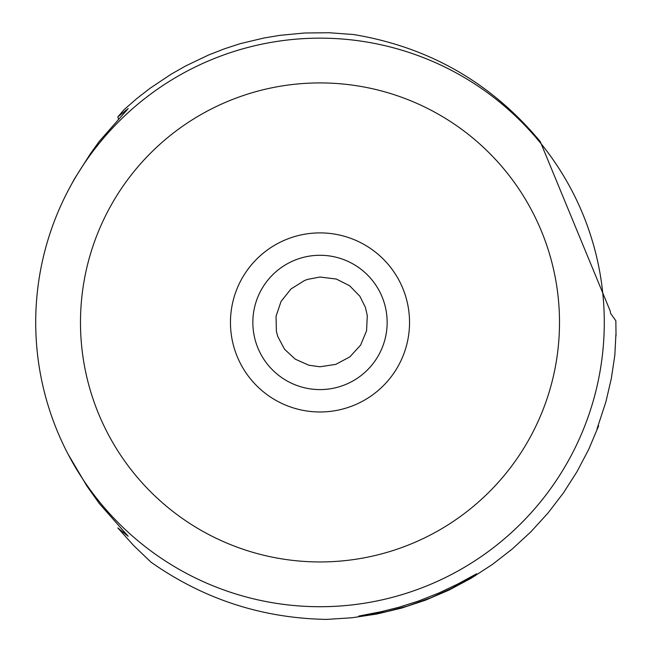 <?xml version="1.0" encoding="UTF-8"?>
<svg xmlns="http://www.w3.org/2000/svg" width="652" height="652" viewBox="0 0 652 652"><rect width="100%" height="100%" fill="white"/><g stroke="black" fill="none" stroke-linecap="round" stroke-linejoin="round"><path stroke-width="0.98" d="M80.481 322.43A239.512 239.512 0 0 1 319.993 82.918A239.512 239.512 0 0 1 559.506 322.43A239.512 239.512 0 0 1 319.993 561.942A239.512 239.512 0 0 1 80.481 322.43M319.993 411.974A89.536 89.536 0 0 0 409.537 322.43A89.536 89.536 0 0 0 319.993 232.894A89.536 89.536 0 0 0 230.458 322.43A89.536 89.536 0 0 0 319.993 411.974M35.713 322.43A284.28 284.28 0 0 0 319.993 606.719A284.28 284.28 0 0 0 430.564 60.538A284.28 284.28 0 0 0 35.713 322.43A284.28 284.28 0 0 0 430.564 584.331A284.28 284.28 0 0 0 319.993 38.15A284.28 284.28 0 0 0 35.713 322.43M615.912 334.411L614.836 355.128L611.299 378.665L605.887 401.852L597.036 428.869L598.626 425.878L598.104 425.821M616.026 335.804L615.847 320.735L610.614 313.457L610.174 310.931L540.263 141.606C491.323 82.804 429.097 47.115 353.596 34.532L329.146 32.739L304.639 32.999L280.238 35.306L264.109 37.971L240.262 43.643L224.247 48.876L208.558 55.021L185.755 65.901L171.101 74.23L150.082 88.256L136.773 98.591L124.051 109.691L117.808 116.944L128.167 108.599L99.332 141.305L90.375 153.774L74.32 179.088L68.134 190.596M68.134 454.273L86.879 486.009L99.332 503.564L128.191 536.278L117.808 527.924L133.774 545.659L151.019 562.187C203.701 599.221 262.243 618.292 326.66 619.4L351.917 617.77L376.938 613.997L401.559 608.104L425.577 600.142L448.837 590.158L471.168 578.234L492.39 564.453L512.374 548.919L530.956 531.73L548.006 513.026L563.409 492.945L577.036 471.616L588.805 449.212L598.626 425.878M466.775 580.076L451.045 588.634L431.005 597.721L407.272 606.164L386.375 611.682L371.453 614.559L358.681 616.099L381.469 611.633L398.625 607.338L418.225 601.144L438.861 593.027L457.997 583.923L476.636 573.76L466.775 580.076M319.993 366.774L335.78 364.37L349.88 356.864L360.597 345.128L366.571 330.76L367.288 315.641L365.405 307.345L359.831 296.195L349.578 285.715L336.318 279.048L319.993 277.027L307.589 279.382L304.484 280.539L290.971 288.983L281.045 301.468L276.04 316.293L276.407 331.403L277.76 336.473L284.582 349.285L295.242 359.162L308.82 365.226L319.993 366.774M319.993 389.586A67.156 67.156 0 0 0 387.149 322.43A67.156 67.156 0 0 0 319.993 255.282A67.156 67.156 0 0 0 252.846 322.43A67.156 67.156 0 0 0 319.993 389.586M118.493 118.974L117.808 116.944M126.537 110.62A223.84 199.447 90 0 0 125.722 110.31M125.722 534.558A223.84 199.447 90 0 0 126.521 534.257"/></g></svg>
